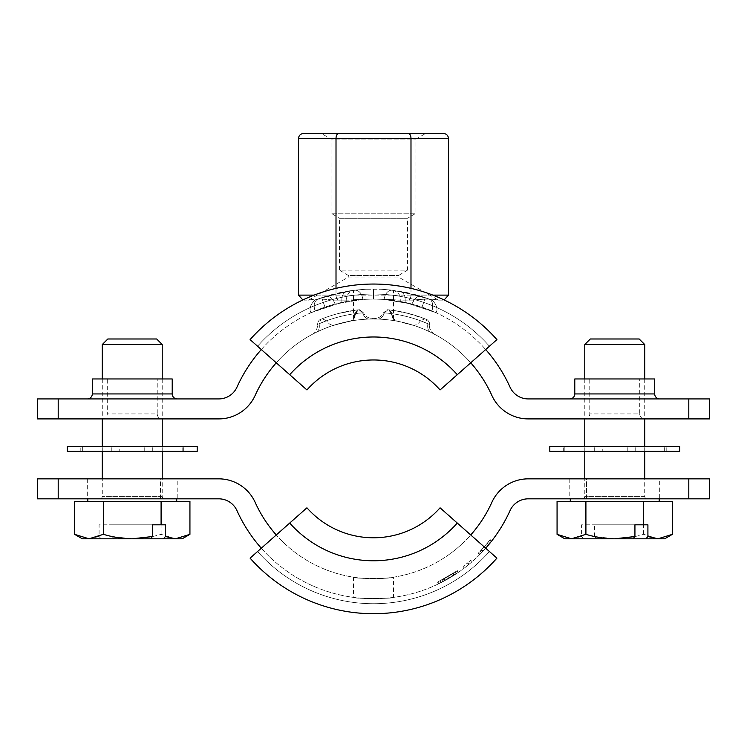 <?xml version="1.0" encoding="UTF-8"?>
<svg xmlns="http://www.w3.org/2000/svg" width="747" height="747" viewBox="0 0 747 747"><rect width="100%" height="100%" fill="white"/><g stroke="black" fill="none" stroke-linecap="round" stroke-linejoin="round"><path stroke-width="0.56" stroke-dasharray="3.73 2.8" d="M407.918 313.329L389.392 309.93L392.278 313.731L391.297 313.609L388.748 309.856L387.478 309.725L383.435 312.778C380.606 320.547 366.403 320.556 363.565 312.778C366.394 320.547 380.596 320.556 383.435 312.778L384.341 312.862L383.435 312.778L387.478 309.725L389.402 309.93C402.063 311.387 414.305 314.506 426.126 319.296L424.81 318.773C412.932 314.104 400.653 311.097 387.964 309.772L387.973 309.772C400.653 311.097 412.923 314.095 424.791 318.764L426.135 319.305C414.314 314.515 402.063 311.387 389.392 309.93L388.748 309.856L391.297 313.609L393.482 320.192L393.482 290.396L381.147 289.229L365.853 289.229L353.518 290.396L365.853 289.229L354.713 290.153L365.853 289.229L381.147 289.229L393.482 290.396C398.721 292.31 401.139 296.027 400.747 301.527M37.35 398.926L58.201 398.926L58.201 418.908L218.74 418.908A39.955 39.955 0 0 0 255.157 395.406A129.866 129.866 0 0 1 470.741 362.79A129.866 129.866 0 0 0 276.259 362.79A129.866 129.866 0 0 1 373.5 319.006L377.786 319.081C389.626 319.483 401.186 321.453 412.484 325.001C425.267 328.745 443.055 338.718 430.795 332.331C420.15 327.111 409.001 323.404 397.339 321.219L397.357 321.219C408.992 323.404 420.131 327.102 430.758 332.312C443.064 338.727 425.314 328.773 412.521 325.01C401.214 321.462 389.626 319.483 377.777 319.081L369.223 319.081C357.383 319.483 345.814 321.453 334.507 325.001C321.714 328.755 303.926 338.727 316.242 332.312C326.878 327.102 338.008 323.404 349.652 321.219L349.661 321.219C338.017 323.404 326.878 327.102 316.242 332.312C303.908 338.727 321.761 328.736 334.516 325.001C345.814 321.453 357.383 319.483 369.214 319.081C366.189 318.96 364.004 316.887 362.659 312.862C350.259 313.861 338.214 316.495 326.523 320.771C338.214 316.495 350.259 313.861 362.659 312.862L363.565 312.778L359.522 309.725L358.252 309.856L355.703 313.609L358.252 309.856L359.036 309.772C346.347 311.097 334.068 314.104 322.19 318.773L320.865 319.305C332.686 314.515 344.927 311.387 357.598 309.93L357.608 309.93C344.937 311.387 332.686 314.515 320.865 319.305L322.2 318.773C334.068 314.104 346.347 311.097 359.027 309.772L363.565 312.778L362.659 312.862L359.522 309.725M351.062 320.967L353.518 320.192L355.703 313.609L354.722 313.731L355.703 313.609L353.518 320.192L353.518 290.396C348.279 292.31 345.861 296.027 346.253 301.527M709.65 398.926L688.799 398.926L688.799 418.908L709.65 418.908M102.283 378.953L102.283 418.908A4.996 4.996 0 0 0 107.279 413.913L107.279 378.953L157.225 378.953L157.225 413.913L107.279 413.913L157.225 413.913A4.996 4.996 0 0 0 162.22 418.908L102.283 418.908L162.22 418.908L162.22 378.953M584.78 378.953L584.78 418.908A4.996 4.996 0 0 0 589.775 413.913L589.775 378.953L639.721 378.953L639.721 413.913L589.775 413.913L639.721 413.913A4.996 4.996 0 0 0 644.717 418.908L584.78 418.908L644.717 418.908L644.717 378.953M569.793 398.926L659.704 398.926L569.793 398.926M87.296 398.926L177.207 398.926L87.296 398.926M157.225 378.953L107.279 378.953M639.721 378.953L589.775 378.953M359.027 309.772L362.659 312.862C364.013 316.887 366.198 318.96 369.223 319.081L373.5 319.006A129.866 129.866 0 0 1 491.843 395.406A39.955 39.955 0 0 0 528.26 418.908L688.799 418.908M261.301 349.549A149.848 149.848 0 0 1 373.5 299.033L362.911 299.407L335.086 304.038L315.047 310.901L341.958 302.386C347.644 301.237 347.644 301.237 341.949 302.395C347.644 301.237 347.644 301.237 341.949 302.395L311.032 312.676L324.945 307.12L335.086 304.038L362.921 299.407L373.5 299.033A149.848 149.848 0 0 1 485.699 349.549M58.201 398.926L218.74 398.926A19.982 19.982 0 0 0 236.948 387.179A149.848 149.848 0 0 1 510.052 387.179A19.982 19.982 0 0 0 528.26 398.926L688.799 398.926M354.311 290.2L347.252 291.209L318.166 298.921L325.29 296.484L354.713 290.153L325.29 296.484L318.166 298.921L347.252 291.209L354.311 290.2M381.147 289.229L392.287 290.153L421.71 296.484L428.834 298.921L399.748 291.209L428.834 298.921L421.71 296.484L392.287 290.153L381.147 289.229M395.938 320.967L393.482 320.192L391.297 313.609L392.278 313.731C392.726 317.951 394.416 320.454 397.357 321.219L414.566 325.673M373.5 299.033L384.089 299.407L411.914 304.038L431.953 310.901L405.051 302.386C399.356 301.237 399.356 301.237 405.051 302.386C399.356 301.237 399.356 301.237 405.051 302.386L435.968 312.676L422.055 307.12L411.914 304.038L384.089 299.407L373.5 299.033L373.5 289.378L373.5 299.033M58.201 418.908L37.35 418.908M172.212 378.953L92.292 378.953M654.708 378.953L574.788 378.953M412.484 325.001C415.435 325.701 418.096 324.291 420.477 320.771L424.81 318.773L420.477 320.771C408.796 316.495 396.741 313.861 384.341 312.862C396.741 313.861 408.786 316.495 420.477 320.771L427.9 323.74C416.481 318.782 404.603 315.449 392.278 313.731C404.603 315.449 416.481 318.782 427.891 323.74L420.477 320.771C418.105 324.291 415.453 325.711 412.521 325.01M351.856 320.827L334.516 325.001C331.565 325.701 328.904 324.291 326.523 320.771L319.109 323.74C330.519 318.782 342.397 315.449 354.722 313.731C342.397 315.449 330.519 318.782 319.109 323.74L326.523 320.771L322.2 318.773L326.523 320.771C328.904 324.291 331.565 325.701 334.516 325.001L351.762 320.846M430.758 332.312C428.143 330.79 427.191 327.924 427.891 323.74L426.126 319.296L427.891 323.74L429.469 324.525L427.9 323.74C427.2 327.933 428.162 330.8 430.795 332.331M316.242 332.312C318.857 330.79 319.809 327.924 319.109 323.74L320.865 319.305L319.109 323.74C319.809 327.924 318.857 330.79 316.242 332.312M338.54 313.46L357.598 309.93L354.722 313.731C354.274 317.951 352.584 320.444 349.661 321.219C352.584 320.454 354.274 317.951 354.722 313.731L357.608 309.93L339.082 313.329M408.544 313.488L389.402 309.93L392.278 313.731C392.726 317.951 394.416 320.444 397.339 321.219L414.641 325.701M384.341 312.862C382.996 316.887 380.811 318.96 377.786 319.081C380.802 318.96 382.987 316.887 384.341 312.862L387.964 309.772L384.341 312.862M308.567 300.117L348.522 277.044L398.478 277.044L398.478 275.55L407.47 270.153L339.53 270.153L348.522 275.55L398.478 275.55L348.522 275.55L348.522 277.044L398.478 277.044L438.433 300.117M412.923 300.117C425.024 298.8 433.353 298.8 437.901 300.117L442.71 300.117L437.901 300.117C433.353 298.8 425.034 298.8 412.923 300.117L398.478 300.117L412.923 300.117M348.522 300.117C365.162 298.8 381.82 298.8 398.478 300.117C381.838 298.8 365.18 298.8 348.522 300.117L334.077 300.117L348.522 300.117M309.099 300.117C313.647 298.8 321.976 298.8 334.077 300.117C321.976 298.8 313.656 298.8 309.099 300.117L304.29 300.117L309.099 300.117M442.71 133.283L321.051 133.283L331.042 139.054L415.958 139.054L331.042 139.054L331.042 213.203L415.958 213.203L331.042 213.203L339.53 218.311L407.47 218.311L407.47 270.153L339.53 270.153L339.53 218.311L407.47 218.311L415.958 213.203L415.958 139.054L425.949 133.283M298.52 138.279L336.01 138.279L336.01 295.121C336.197 298.137 337.158 299.799 338.895 300.117C337.158 299.799 336.197 298.137 336.01 295.121L298.52 295.121M336.01 288.37L336.01 295.121L410.99 295.121C410.803 298.137 409.842 299.799 408.105 300.117C409.842 299.799 410.803 298.137 410.99 295.121L432.905 295.121M410.99 288.37L410.99 295.121L314.095 295.121M321.051 133.283L338.895 133.283C337.158 133.61 336.197 135.272 336.01 138.279L410.99 138.279L410.99 295.121L448.48 295.121M338.895 133.283L304.29 133.283M304.29 300.117L302.843 299.958M444.157 299.958L442.71 300.117M448.48 138.279L410.99 138.279C410.803 135.272 409.842 133.61 408.105 133.283M393.482 577.198C394.715 578.878 352.285 578.888 353.518 577.198C352.276 578.878 394.687 578.888 393.482 577.198L393.482 597.385C394.715 598.842 352.285 598.842 353.518 597.385C352.276 598.842 394.687 598.851 393.482 597.385M353.518 577.198L353.518 597.385M709.65 478.846L688.799 478.846L688.799 498.828L709.65 498.828M659.704 478.846L642.999 478.846L642.999 498.828L586.488 498.828L659.704 498.828L642.999 498.828L642.999 478.846L659.704 478.846L659.704 498.828M177.207 478.846L160.512 478.846L160.512 498.828L104.001 498.828L177.207 498.828L160.512 498.828L160.512 478.846L177.207 478.846L177.207 498.828M688.799 498.828L528.26 498.828A19.982 19.982 0 0 0 510.052 510.584A149.848 149.848 0 0 1 236.948 510.584A19.982 19.982 0 0 0 218.74 498.828L58.201 498.828L58.201 478.846L218.74 478.846A39.955 39.955 0 0 1 255.157 502.357A129.866 129.866 0 0 0 491.843 502.357A39.955 39.955 0 0 1 528.26 478.846L688.799 478.846M261.301 548.205A149.848 149.848 0 0 0 485.699 548.205L479.63 554.666L491.489 541.258M306.933 507.811A88.912 88.912 0 0 0 373.5 537.793A88.912 88.912 0 0 1 306.933 507.811L276.259 534.964A129.866 129.866 0 0 0 470.741 534.964L489.434 551.519L470.741 534.964A129.866 129.866 0 0 1 276.259 534.964A129.866 129.866 0 0 0 470.741 534.964M586.488 498.828L569.793 498.828L586.488 498.828L586.488 478.846L569.793 478.846L642.999 478.846L586.488 478.846L586.488 498.828M58.201 478.846L37.35 478.846M160.512 478.846L87.296 478.846L160.512 478.846M104.001 498.828L87.296 498.828L104.001 498.828L104.001 478.846L104.001 498.828M58.201 498.828L37.35 498.828M488.725 544.675L491.778 540.884L490.2 539.661L484.411 546.645L490.2 539.661M491.526 541.202L489.957 539.969M489.322 543.947L487.38 546.272M469.219 564.172A149.848 149.848 0 0 0 472.048 561.763A149.848 149.848 0 0 1 468.686 564.611L464.307 568.084L469.219 564.172L467.949 562.631L463.093 566.487L467.426 563.061L468.686 564.611L467.426 563.061A147.85 147.85 0 0 0 470.731 560.259A147.85 147.85 0 0 1 467.949 562.631M458.154 572.529L438.452 583.921L458.154 572.529L457.024 570.876L455.007 572.23L457.351 570.652L437.583 582.118L457.024 570.876M456.109 573.901L455.007 572.23M458.481 572.295L457.351 570.652M451.674 574.378L452.729 576.068L448.704 578.486L447.696 576.759L441.813 579.999L451.674 574.378L447.696 576.759L448.686 578.505L447.658 576.787L453.41 573.276L443.513 579.102L447.64 576.796L448.639 578.523L454.493 574.957L448.639 578.523M444.988 580.578L444.035 578.822M442.654 581.82L441.729 580.046M440.777 582.772L439.88 580.989M437.957 581.941L438.825 583.743L437.938 581.95M440.963 582.679L440.067 580.895M438.452 583.921L437.583 582.118M454.559 574.91L453.476 573.229M456.352 573.733L455.25 572.071M441.813 579.999L442.738 581.773L452.729 576.068M448.704 578.486L442.738 581.773M442.411 579.691L443.344 581.455M443.513 579.102L444.456 580.858M453.41 573.276L454.493 574.957M452.859 573.621L453.933 575.311M464.307 568.084L463.093 566.487L464.307 568.084M472.048 561.763L470.731 560.259L472.048 561.763M479.63 554.666L478.211 553.256L484.411 546.645L478.211 553.256M483.038 551.127L481.582 549.764L483.038 551.127M479.91 554.386L478.491 552.976M481.694 552.556L480.246 551.174M481.498 549.857L482.954 551.221L485.914 547.962L484.411 546.645L487.483 543.041L481.227 550.137L487.231 543.349L481.498 549.857L484.411 546.645L485.914 547.962L484.411 546.645L485.914 547.962L488.725 544.684M489.939 543.2L488.389 541.939M488.697 544.712L487.156 543.433L488.697 544.712M487.231 543.349L488.771 544.628M488.417 545.039L487.95 545.609M487.726 545.87L487.277 546.393M486.232 547.607L484.411 546.645L485.914 547.962L482.954 551.221M487.483 543.041L488.837 544.544M481.227 550.137L482.683 551.51L489.024 544.32M487.959 545.59L487.399 546.253M485.914 547.962L482.683 551.51M82.301 538.792L88.996 538.792L99.09 536.523L99.09 524.805L103.413 524.805L103.413 501.33L189.934 501.33M164.723 498.828L99.79 498.828L164.723 498.828A2.493 2.493 0 0 1 162.22 496.335L162.22 478.846M99.79 498.828A2.493 2.493 0 0 0 102.283 496.335L102.283 478.846M176.712 501.33L87.801 501.33L176.712 501.33M176.712 498.828L87.801 498.828L176.712 498.828M162.22 451.375L162.22 446.379M102.283 451.375L102.283 446.379M175.508 538.792L161.091 534.329C151.753 537.168 142.145 538.652 132.256 538.792L112.069 536.523L114.048 538.792L182.203 538.792M114.048 538.792L150.455 538.792L101.069 538.792L99.09 536.523M161.091 534.329L161.091 501.33M74.579 501.33L103.413 501.33M112.069 536.523L112.069 524.805L165.414 524.805M103.413 524.805L112.069 524.805M102.283 344.535L162.22 344.535M156.683 338.989L107.829 338.989M88.996 538.792L101.069 538.792M152.444 524.805L99.09 524.805M564.797 538.792L571.492 538.792L581.586 536.523L581.586 524.805L585.909 524.805L585.909 501.33L672.421 501.33M647.21 498.828L582.277 498.828L647.21 498.828A2.493 2.493 0 0 1 644.717 496.335L644.717 478.846M582.277 498.828A2.493 2.493 0 0 0 584.78 496.335L584.78 478.846M659.199 501.33L570.288 501.33L659.199 501.33M659.199 498.828L570.288 498.828L659.199 498.828M644.717 451.375L644.717 446.379M584.78 451.375L584.78 446.379M658.004 538.792L643.587 534.329C634.25 537.168 624.632 538.652 614.744 538.792L594.556 536.523L596.545 538.792L664.699 538.792M596.545 538.792L632.952 538.792L583.566 538.792L581.586 536.523M643.587 534.329L643.587 501.33M557.066 501.33L585.909 501.33M594.556 536.523L594.556 524.805L647.91 524.805M585.909 524.805L594.556 524.805M584.78 344.535L644.717 344.535M639.171 338.989L590.317 338.989M571.492 538.792L583.566 538.792M634.931 524.805L581.586 524.805M80.807 451.375L183.706 451.375L82.347 451.375L82.347 446.379L111.789 446.379L82.347 446.379L82.347 451.375L80.807 451.375L80.807 446.379M67.323 451.375L197.189 451.375M67.323 446.379L197.189 446.379M119.763 446.379L183.706 446.379L119.763 446.379L119.763 451.375L119.763 446.379M111.789 451.375L111.789 446.379L111.789 451.375M144.741 451.375L144.741 446.379L144.741 451.375M152.724 451.375L152.724 446.379L152.724 451.375M182.165 451.375L182.165 446.379L182.165 451.375M563.294 451.375L666.193 451.375L564.835 451.375L564.835 446.379L594.276 446.379L564.835 446.379L564.835 451.375L563.294 451.375L563.294 446.379M549.811 451.375L679.677 451.375M549.811 446.379L679.677 446.379M602.259 446.379L666.193 446.379L602.259 446.379L602.259 451.375L602.259 446.379M594.276 451.375L594.276 446.379L594.276 451.375M627.237 451.375L627.237 446.379L627.237 451.375M635.211 451.375L635.211 446.379L635.211 451.375M664.653 451.375L664.653 446.379L664.653 451.375M440.067 389.943A88.912 88.912 0 0 0 373.5 359.97A88.912 88.912 0 0 1 440.067 389.943L457.276 374.714A111.882 111.882 0 0 0 289.724 374.714L250.086 339.614A164.835 164.835 0 0 1 496.914 339.614A164.835 164.835 0 0 0 250.086 339.614A164.835 164.835 0 0 1 496.914 339.614L489.434 346.235A154.844 154.844 0 0 0 257.566 346.235A154.844 154.844 0 0 1 489.434 346.235L470.741 362.79A129.866 129.866 0 0 0 276.259 362.79M457.276 374.714A111.882 111.882 0 0 0 289.724 374.714A111.882 111.882 0 0 1 457.276 374.714A111.882 111.882 0 0 0 289.724 374.714A111.882 111.882 0 0 1 457.276 374.714A111.882 111.882 0 0 0 289.724 374.714A111.882 111.882 0 0 1 457.276 374.714L489.434 346.235A154.844 154.844 0 0 0 257.566 346.235A154.844 154.844 0 0 1 489.434 346.235L470.741 362.79M306.933 389.943A88.912 88.912 0 0 1 373.5 359.97A88.912 88.912 0 0 0 306.933 389.943L289.724 374.714M289.724 523.049A111.882 111.882 0 0 0 457.276 523.049A111.882 111.882 0 0 1 373.5 560.764A111.882 111.882 0 0 0 457.276 523.049A111.882 111.882 0 0 1 289.724 523.049A111.882 111.882 0 0 0 457.276 523.049A111.882 111.882 0 0 1 289.724 523.049A111.882 111.882 0 0 0 373.5 560.764A111.882 111.882 0 0 1 289.724 523.049A111.882 111.882 0 0 0 457.276 523.049L496.914 558.14A164.835 164.835 0 0 1 250.086 558.14A164.835 164.835 0 0 0 496.914 558.14A164.835 164.835 0 0 1 250.086 558.14L257.566 551.519A154.844 154.844 0 0 0 489.434 551.519A154.844 154.844 0 0 1 257.566 551.519A154.844 154.844 0 0 0 489.434 551.519A154.844 154.844 0 0 1 257.566 551.519L276.259 534.964M440.067 507.811A88.912 88.912 0 0 1 373.5 537.793A88.912 88.912 0 0 0 440.067 507.811L457.276 523.049M654.708 393.93L574.788 393.93M172.212 393.93L92.292 393.93M354.713 290.153C359.102 290.247 361.837 293.338 362.921 299.407C361.828 293.338 359.092 290.256 354.713 290.153L340.128 292.563M325.29 296.484C329.614 295.765 332.882 298.277 335.086 304.038C332.891 298.277 329.623 295.765 325.29 296.484L339.708 292.656M392.287 290.153C387.898 290.247 385.163 293.338 384.089 299.407C385.172 293.338 387.908 290.256 392.287 290.153L406.872 292.563M321.705 297.661L324.945 307.12L321.705 297.661M421.71 296.484C417.386 295.765 414.118 298.277 411.914 304.038C415.155 297.549 418.413 295.037 421.71 296.484L407.292 292.656M422.055 307.12L425.295 297.661L422.055 307.12M318.166 298.921C314.31 301.004 313.264 305 315.057 310.901C313.264 305 314.3 301.013 318.166 298.921L332.303 294.439M347.252 291.209C343.06 292.535 341.295 296.26 341.949 302.395C341.304 296.26 343.069 292.535 347.252 291.209M428.834 298.921C432.308 299.78 433.344 303.777 431.953 310.901C433.736 305 432.7 301.013 428.834 298.921L414.697 294.439M405.051 302.386C405.696 296.26 403.931 292.535 399.748 291.209C403.94 292.535 405.705 296.26 405.051 302.386M162.22 496.335L102.283 496.335L162.22 496.335M644.717 496.335L584.78 496.335L644.717 496.335M387.973 309.772L387.478 309.725M365.853 289.229L363.257 289.369L365.853 289.229M311.032 312.676C307.344 307.4 314.795 299.033 316.7 299.472C314.795 299.033 307.344 307.4 311.032 312.676M435.968 312.676C439.656 307.4 432.205 299.033 430.3 299.472C432.121 298.987 439.694 307.381 435.968 312.676M434.661 334.32C434.838 335.114 428.087 329.474 429.469 324.525C429.441 329.138 431.178 332.406 434.689 334.329L434.465 334.208M312.349 334.311L312.311 334.329C315.757 332.49 317.503 329.222 317.531 324.525C317.251 329.567 315.514 332.826 312.339 334.311L312.479 334.236M349.652 321.219L332.359 325.701L349.661 321.219M369.214 319.081L369.905 319.062M424.94 318.82L406.863 313.058M429.469 324.525C430.375 322.302 426.714 319.137 426.388 319.408C428.087 319.912 429.114 321.621 429.469 324.525M317.531 324.525C317.886 321.621 318.913 319.912 320.622 319.408C318.969 319.865 317.942 321.574 317.531 324.525M357.608 309.93L358.345 309.846M87.296 478.846L87.296 498.828M569.793 478.846L569.793 498.828M183.706 451.375L183.706 446.379M666.193 451.375L666.193 446.379"/><path stroke-width="1.12" d="M485.699 349.549A149.848 149.848 0 0 1 510.052 387.179A19.982 19.982 0 0 0 528.26 398.926L709.65 398.926L709.65 418.908L528.26 418.908A39.955 39.955 0 0 1 491.843 395.406A129.866 129.866 0 0 0 470.741 362.79M574.788 393.93L654.708 393.93L654.708 378.953L574.788 378.953L574.788 393.93A4.996 4.996 0 0 1 569.793 398.926M654.708 393.93A4.996 4.996 0 0 0 659.704 398.926M92.292 393.93L172.212 393.93L172.212 378.953L92.292 378.953L92.292 393.93A4.996 4.996 0 0 1 87.296 398.926M172.212 393.93A4.996 4.996 0 0 0 177.207 398.926M58.201 398.926L58.201 418.908L37.35 418.908L37.35 398.926L218.74 398.926A19.982 19.982 0 0 0 236.948 387.179A149.848 149.848 0 0 1 261.301 349.549M58.201 418.908L218.74 418.908A39.955 39.955 0 0 0 255.157 395.406A129.866 129.866 0 0 1 276.259 362.79M688.799 398.926L688.799 418.908M338.895 133.283C337.158 133.61 336.197 135.272 336.01 138.279L298.52 138.279C298.884 135.272 300.808 133.61 304.29 133.283L442.71 133.283C446.192 133.61 448.116 135.272 448.48 138.279L448.48 295.121L444.157 299.958M298.52 138.279L298.52 295.121L314.095 295.121M408.105 133.283C409.842 133.61 410.803 135.272 410.99 138.279L336.01 138.279L336.01 288.37M448.48 138.279L410.99 138.279L410.99 288.37M302.843 299.958L298.52 295.121M709.65 478.846L709.65 498.828L688.799 498.828L688.799 478.846L709.65 478.846M276.259 534.964A129.866 129.866 0 0 1 255.157 502.357A39.955 39.955 0 0 0 218.74 478.846L37.35 478.846L37.35 498.828L218.74 498.828A19.982 19.982 0 0 1 236.948 510.584A149.848 149.848 0 0 0 261.301 548.205M485.699 548.205L485.699 548.205A149.848 149.848 0 0 0 510.052 510.584A19.982 19.982 0 0 1 528.26 498.828L688.799 498.828M470.741 534.964A129.866 129.866 0 0 0 491.843 502.357A39.955 39.955 0 0 1 528.26 478.846L688.799 478.846M491.778 540.884L488.697 544.712M491.414 541.351L490.349 542.696M490.191 542.882L489.322 543.947M58.201 478.846L58.201 498.828M488.837 544.544L487.959 545.59M487.212 546.468L486.232 547.607M165.414 536.523L165.414 524.805L152.444 524.805L152.444 536.523L132.256 538.792C122.489 538.68 112.872 537.186 103.413 534.329L88.996 538.792L82.301 538.792L74.579 534.329L88.996 538.792L74.579 534.329L74.579 501.33L189.934 501.33L189.934 534.329L175.508 538.792L163.434 538.792L165.414 536.523L175.508 538.792L189.934 534.329L182.203 538.792L175.508 538.792M176.712 501.33L176.712 498.828M87.801 501.33L87.801 498.828M107.829 338.989L156.683 338.989L162.22 344.535L102.283 344.535L107.829 338.989M162.22 478.846L162.22 451.375M162.22 446.379L162.22 418.908M162.22 378.953L162.22 344.535M102.283 478.846L102.283 451.375M102.283 446.379L102.283 418.908M102.283 378.953L102.283 344.535M152.444 536.523L150.455 538.792L163.434 538.792M161.091 524.805L161.091 501.33M103.413 534.329L103.413 501.33M150.455 538.792L88.996 538.792M647.91 536.523L647.91 524.805L634.931 524.805L634.931 536.523L614.744 538.792C604.977 538.68 595.368 537.186 585.909 534.329L571.492 538.792L564.797 538.792L557.066 534.329L571.492 538.792L557.066 534.329L557.066 501.33L672.421 501.33L672.421 534.329L658.004 538.792L645.931 538.792L647.91 536.523L658.004 538.792L672.421 534.329L664.699 538.792L658.004 538.792M659.199 501.33L659.199 498.828M570.288 501.33L570.288 498.828M590.317 338.989L639.171 338.989L644.717 344.535L584.78 344.535L590.317 338.989M644.717 478.846L644.717 451.375M644.717 446.379L644.717 418.908M644.717 378.953L644.717 344.535M584.78 478.846L584.78 451.375M584.78 446.379L584.78 418.908M584.78 378.953L584.78 344.535M634.931 536.523L632.952 538.792L645.931 538.792M643.587 524.805L643.587 501.33M585.909 534.329L585.909 501.33M632.952 538.792L571.492 538.792M197.189 451.375L67.323 451.375L67.323 446.379L197.189 446.379L197.189 451.375M679.677 451.375L549.811 451.375L549.811 446.379L679.677 446.379L679.677 451.375M440.067 389.943A88.912 88.912 0 0 0 306.933 389.943L289.724 374.714A111.882 111.882 0 0 1 457.276 374.714L440.067 389.943M457.276 374.714L496.914 339.614A164.835 164.835 0 0 0 250.086 339.614L289.724 374.714M306.933 507.811A88.912 88.912 0 0 0 440.067 507.811L457.276 523.049A111.882 111.882 0 0 1 289.724 523.049L306.933 507.811M289.724 523.049L250.086 558.14A164.835 164.835 0 0 0 496.914 558.14L457.276 523.049M432.905 295.121L448.48 295.121"/></g></svg>
